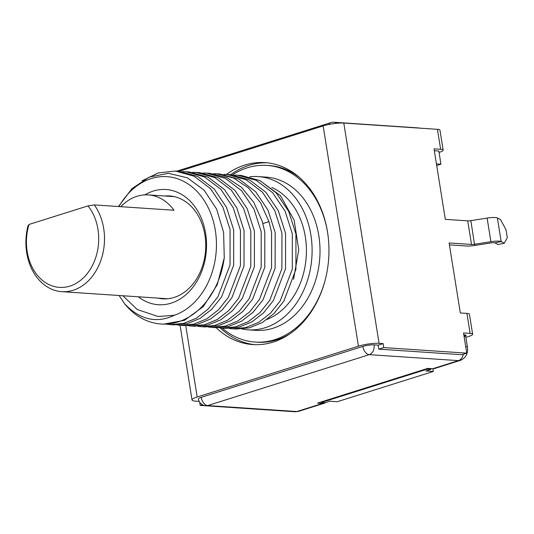 <?xml version="1.0" encoding="UTF-8"?>
<svg xmlns="http://www.w3.org/2000/svg" width="534" height="534" viewBox="0 0 534 534"><rect width="100%" height="100%" fill="white"/><g stroke="black" fill="none" stroke-linecap="round" stroke-linejoin="round"><path stroke-width="0.8" d="M432.787 368.707L458.446 360.63A12.763 7.843 72.5 0 0 460.295 360.417L434.636 368.493A12.763 7.843 72.5 0 1 432.787 368.707L427.781 368.373L317.49 403.117L322.496 403.45A12.763 7.843 72.5 0 0 324.345 403.237A12.763 7.843 72.5 0 0 325.76 402.523M336.614 123.294A8.103 6.214 93.8 0 0 333.89 122.246L418.049 127.886A8.103 6.214 93.8 0 1 419.19 128.1M321.148 401.962L321.234 402.536L427.193 369.161L427.1 368.587M419.884 128.147A8.237 6.315 -86.2 0 0 419.577 128.12A8.237 6.315 -86.2 0 0 419.27 128.107M321.234 402.536L324.926 402.783L329.885 401.221L337.261 401.715L433.308 371.464L432.86 368.714M427.193 369.161L430.885 369.408L430.744 368.573M433.308 371.464L425.925 370.97L430.885 369.408M465.875 337.341L468.919 336.387A10.707 1.969 170.9 0 0 472.637 334.231A10.707 1.969 170.9 0 0 470.12 333.39L463.519 332.949L466.756 353.148L461.803 354.709L378.793 349.149L378.359 346.453A8.103 6.214 93.8 0 0 378.232 345.131L374.114 344.851C374.521 349.763 372.912 353.034 369.281 354.656A8.103 4.98 72.5 0 1 362.826 346.426L201.225 397.329A8.103 4.98 72.5 0 0 207.673 405.56A8.103 6.214 93.8 0 1 205.87 405.78L295.035 411.754A8.103 6.214 -86.2 0 0 296.837 411.534L322.496 403.45M439.061 152.417L439.435 152.303A10.707 1.969 170.9 0 0 443.153 150.147A10.707 1.969 170.9 0 0 440.637 149.306L434.035 148.866L445.329 219.347L467.731 220.849A4.118 0.754 170.9 0 0 470.854 220.635L487.121 218.099A10.707 1.969 -9.1 0 1 497.394 217.979L500.532 219.641L506.038 229.76L507.3 237.63L504.31 243.244L498.035 244.539L494.898 242.877A4.118 0.754 170.9 0 0 490.946 242.923L474.679 245.46A10.707 1.969 -9.1 0 1 466.549 246.014L449.414 244.866M464.059 336.307L464.7 336.1A4.118 0.754 170.9 0 0 466.129 335.272A4.118 0.754 170.9 0 0 465.167 334.952L463.826 334.858M378.232 345.131L383.105 343.596L379.073 343.322A14.825 2.73 170.9 0 0 358.434 346.199L197.186 396.989A14.825 2.73 170.9 0 0 192.033 399.973A14.825 2.73 170.9 0 0 195.517 401.141L199.195 401.388M362.826 346.426A8.103 1.489 -9.1 0 1 374.114 344.851M205.87 405.78A8.103 8.103 0 0 1 198.408 398.958A8.103 1.489 -9.1 0 1 201.225 397.329M199.683 402.209L200.197 405.406L202.373 404.719M200.197 405.406L283.22 410.96M434.336 150.748L438.841 151.049L440.95 164.198L436.705 165.533M419.577 128.12L430.644 128.861A8.237 6.315 93.8 0 1 430.951 128.888M466.756 353.148L383.746 347.587L378.793 349.149M383.746 347.587L383.105 343.596M443.153 150.147L439.949 130.169A10.707 1.969 170.9 0 0 437.433 129.321L343.789 123.054A14.825 2.73 170.9 0 0 323.15 125.931L179.15 171.287M504.31 243.244L501.172 241.575A10.707 1.969 170.9 0 0 490.906 241.702L474.633 244.238A4.118 0.754 -9.1 0 1 471.509 244.452L449.107 242.95L460.321 312.964L466.923 313.405A10.707 1.969 -9.1 0 1 469.439 314.252L472.637 334.231M216.13 327.689A91.187 69.947 -86.2 0 0 252.816 344.577A91.187 69.947 -86.2 0 0 327.516 231.983A91.187 69.947 -86.2 0 0 264.998 162.61A91.187 69.947 -86.2 0 0 226.396 174.458M440.95 164.198L436.445 163.898M464.066 336.34A8.103 1.489 -9.1 0 1 465.815 336.967L467.444 347.16A8.103 1.489 170.9 0 0 465.695 346.533M328.81 124.495A8.103 4.98 -107.5 0 1 330.913 122.606L176.847 171.134M267.107 162.797A91.187 69.947 -86.2 0 0 230.621 174.731M220.315 327.936A91.187 69.947 -86.2 0 0 254.925 344.677M299.461 177.468A88.531 67.911 -86.2 0 0 269.043 165.547L266.933 165.406A88.531 67.911 -86.2 0 0 232.397 174.878M222.171 328.096A88.531 67.911 -86.2 0 0 255.098 342.067L257.208 342.207A88.531 67.911 -86.2 0 0 288.947 334.444M327.909 234.633A88.531 67.911 -86.2 0 0 327.622 232.751A88.531 67.911 -86.2 0 0 266.933 165.406M255.098 342.067A88.531 67.911 -86.2 0 0 324.765 281.585M249.765 176.814A76.789 58.907 93.8 0 1 258.242 176.587L266.146 177.114A76.789 58.907 -86.2 0 1 318.798 235.534A76.789 58.907 93.8 0 1 255.886 330.352L247.976 329.825A76.789 58.907 93.8 0 1 241.975 329.017M142.117 180.759L158.258 172.936L175.306 171.034L194.062 176.193L210.449 188.615L222.852 207.038L230.067 229.593L230.054 264.984L217.945 296.744L208.02 309.186L196.358 318.204L183.529 323.437L170.233 324.619L173.83 324.859L187.207 323.657L200.103 318.357L211.718 309.333L221.543 296.997L233.658 265.231L233.672 229.834L226.449 207.279L214.047 188.856L197.66 176.434L178.903 171.274M170.233 324.619L166.848 324.258M182.281 171.621L185.685 171.721L204.455 176.894L220.822 189.31L233.224 207.726L240.447 230.287L240.433 265.685L228.318 297.451L218.493 309.787L206.878 318.811L193.982 324.111L180.605 325.313L177.228 324.952M180.605 325.313L184.21 325.553L197.527 324.372L210.363 319.118L222.031 310.087L231.903 297.712L244.025 265.959L244.045 230.528L236.842 207.993L224.42 189.543L208.033 177.128L189.283 171.968L185.685 171.728M192.667 172.315L196.058 172.422L214.808 177.582L231.195 189.997L243.617 208.447L250.82 230.982L250.8 266.413L238.678 298.166L228.806 310.541L217.138 319.572L204.302 324.826L190.985 326.007L187.608 325.647M194.209 326.227L207.92 325.059L220.749 319.806L232.403 310.781L242.256 298.453L254.398 266.686L254.424 231.222L247.222 208.694L234.847 190.291L218.493 177.862L199.663 172.662L196.058 172.422M203.04 173.009L206.438 173.116L225.268 178.316L241.622 190.745L253.997 209.148L261.199 231.676L261.173 267.14L249.031 298.906L239.179 311.235L227.524 320.26L214.695 325.513L201.358 326.708L204.963 326.942L218.273 325.76L231.115 320.513L242.776 311.489L252.615 299.167L264.777 267.347L264.797 231.916L262.174 221.149L253.783 202.346L241.635 187.427L226.676 177.515L209.622 173.33M201.358 326.708L197.981 326.341M223.793 174.398L227.19 174.505L246.034 179.711L262.468 192.233L274.776 210.61L281.952 233.064L281.899 268.682L269.743 300.355L259.904 312.657L248.243 321.675L235.374 326.921L222.111 328.096L218.733 327.729M222.111 328.096L225.715 328.337L239.012 327.155L251.834 321.922L263.476 312.931L273.355 300.575L285.543 268.689L285.55 233.311L278.321 210.723L265.872 192.267L249.458 179.865L230.788 174.745L227.19 174.505M213.42 173.704L216.811 173.81L233.451 177.969L248.41 187.881L260.559 202.8L268.949 221.603L271.572 232.37L271.552 267.801L259.391 299.621L249.552 311.943L237.89 320.967L225.048 326.214L211.731 327.402L208.353 327.035M211.738 327.395L215.335 327.642L228.599 326.468L241.468 321.221L253.129 312.203L262.968 299.901L275.123 268.228L275.177 232.61L268.001 210.156L255.693 191.779L239.259 179.257L219.975 174.024M258.242 176.587A76.789 58.907 93.8 0 1 310.888 235.007A76.789 58.907 93.8 0 1 247.976 329.825M236.088 329.031L249.385 327.849L262.354 322.529L274.015 313.465L283.828 301.116L295.916 269.376L295.929 234.005L288.647 211.317L276.218 192.928L259.864 180.572L241.168 175.439L237.563 175.199L256.233 180.318L272.647 192.721L285.096 211.177L292.325 233.765L292.305 269.196L280.163 300.976L270.317 313.318L258.643 322.356L245.794 327.602L232.49 328.79L236.088 329.031M229.113 328.43L232.49 328.79M119.122 295.509L124.522 303.666C139.875 319.839 156.535 323.691 174.491 315.214A70.615 54.168 -86.2 0 0 207.693 206.611A70.615 54.168 -86.2 0 0 118.935 206.558M122.893 295.763L137.291 309.533L157.597 316.342L159.646 316.428L157.85 316.362M159.646 316.428L174.491 315.214M118.468 206.524L131.998 188.595L149.306 177.068L168.497 173.323L187.474 177.849L204.142 190.224L216.657 209.134L223.619 232.537L224.253 257.875A76.789 58.907 93.8 0 1 161.008 323.998A76.789 58.907 93.8 0 1 124.522 303.666M144.821 194.883A57.725 44.282 93.8 0 1 205.617 233.431A57.725 44.282 93.8 0 1 187.334 293.42A57.725 44.282 93.8 0 1 138.293 296.791M164.706 196.011A51.551 39.543 93.8 0 1 169.578 195.945A51.551 39.543 93.8 0 1 204.922 235.16A51.551 39.543 93.8 0 1 162.69 298.82A51.551 39.543 93.8 0 1 157.864 298.099M28.015 225.782A51.157 39.249 -86.2 0 0 26.7 252.742A51.157 39.249 -86.2 0 0 61.777 291.664A51.157 39.249 -86.2 0 0 103.689 228.492A51.157 39.249 -86.2 0 0 94.278 204.909L87.99 205.884A47.045 36.085 -86.2 0 1 91.381 267.447A47.045 36.085 -86.2 0 1 44.743 282.139A47.045 36.085 -86.2 0 1 29.036 224.454L28.015 225.782M94.278 204.909L174.004 210.249A51.157 39.249 -86.2 0 0 148.339 194.91A51.157 39.249 -86.2 0 0 120.858 206.685M29.036 224.454L87.99 205.884M224.253 257.875L217.225 284.776L203.321 306.583L184.517 320.333L163.457 324.165L161.008 323.998M234.166 175.092L237.563 175.199M293.567 279.335L298.74 249.879L294.154 220.208L280.397 195.604L259.691 180.485M271.839 187.481A69.38 53.22 93.8 0 1 305.314 236.762A69.38 53.22 -86.2 0 1 267.12 319.392M463.258 354.249A8.103 6.214 -86.2 0 1 458.446 360.63L369.281 354.656L207.673 405.56L296.837 411.534A12.763 7.843 72.5 0 0 298.686 411.32L324.345 403.237M379.073 343.322L343.789 123.054M440.637 149.306L437.433 129.321M471.509 244.452L467.731 220.849M470.12 333.39L466.923 313.405M358.434 346.199L323.15 125.931M197.186 396.989L185.752 325.633M464.7 336.1L464.513 334.905M470.854 220.635L474.679 245.46M497.394 217.979L501.172 241.575L494.898 242.877M490.906 241.702L487.121 218.099M262.882 223.566L268.949 221.603M180.071 325.273L192.033 399.973M460.295 360.417C465.868 357.94 468.258 353.521 467.444 347.16M295.035 411.754L298.686 411.32M333.89 122.246A8.103 8.103 0 0 0 330.913 122.606M190.985 326.007L194.583 326.247M174.404 196.659L148.339 194.91M167.569 298.753L61.777 291.664M175.306 171.027L178.91 171.274M206.438 173.116L210.036 173.356M216.811 173.81L220.415 174.051"/></g></svg>
